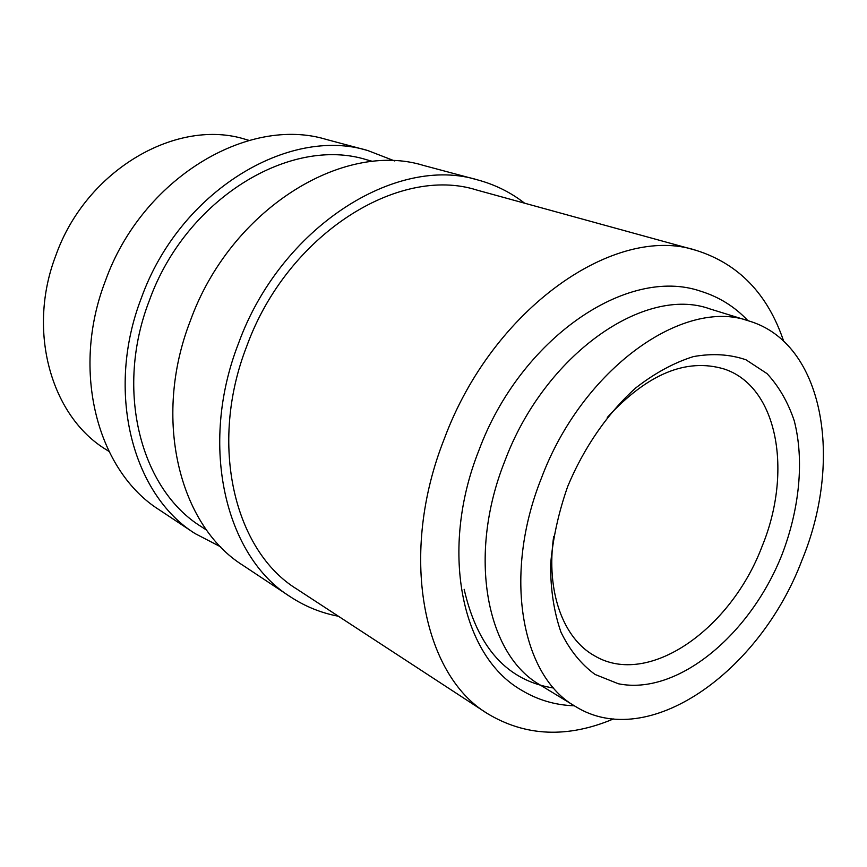 <?xml version="1.0" encoding="UTF-8"?>
<svg xmlns="http://www.w3.org/2000/svg" width="867" height="867" viewBox="0 0 867 867"><rect width="100%" height="100%" fill="white"/><g stroke="black" fill="none" stroke-linecap="round" stroke-linejoin="round"><path stroke-width="1.3" d="M749.099 321.028L709.91 308.912C644.864 285.145 544.606 354.256 504.778 461.19C467.031 555.714 486.354 654.878 540.336 685.082L575.374 706.421C648.169 752.025 759.817 671.827 801.856 560.494C843.558 460.03 824.029 343.299 749.099 321.028C684.041 297.132 582.44 368.475 541.398 478.183C502.567 575.179 521.305 676.26 575.374 706.421M220.738 546.882L195.097 533.595L159.495 509.98C97.657 471.312 70.455 371.249 105.373 280.951C141.917 178.309 248.2 115.409 326.501 139.5L367.781 150.533L394.713 160.959M195.097 533.595C132.369 494.461 105.135 391.429 141.419 297.858C179.447 191.52 288.418 126.008 367.781 150.533M206.736 530.225L201.426 526.746C140.779 489.497 114.444 390.421 149.33 300.556C185.841 198.489 290.662 135.685 366.828 159.81L372.951 161.49M338.412 616.242C321.191 613.002 305.119 606.488 290.196 596.68C225.463 556.549 198.521 445.768 238.501 343.408C280.594 227.089 396.382 154.424 478.02 180.011C495.252 184.704 510.771 192.431 524.611 203.192M290.196 596.68L243.15 565.479C179.339 525.781 152.191 418.804 190.339 320.812C230.405 209.446 342.877 140.346 423.486 165.434L478.02 180.011M613.435 718.949C567.462 738.326 525.413 736.495 487.265 713.476C422.511 674.526 398.592 554.002 444.348 438.669C492.868 307.785 615.516 223.675 696.038 250.335C738.554 263.676 767.772 293.978 783.692 341.251M487.265 713.476L296.926 589.137C234.372 550.946 208.34 444.457 246.77 346.171C287.172 234.578 398.473 164.914 476.828 190.057L696.038 250.335M108.928 451.393L106.273 449.691C51.391 416.572 26.595 331.281 55.846 255.44C86.266 169.368 177.681 117.381 246.076 139.544L249.111 140.411M607.29 417.439C647.378 373.915 686.296 357.757 724.075 368.984C777.862 386.498 792.882 471.789 762.05 546.448C730.794 629.377 648.332 687.704 594.729 655.907C563.203 638.654 545.744 591.554 553.699 536.326M782.142 554.262C750.486 634.763 677.441 695.833 618.366 683.76L595.055 674.45C581.107 664.263 569.749 650.174 560.982 632.195C554.024 612.243 550.567 589.798 550.588 564.84C552.745 539.003 558.446 512.885 567.69 486.485C583.859 447.589 607.778 413.06 635.695 387.961C654.802 373.113 674.038 362.655 693.416 356.597C712.381 353.205 729.906 354.267 745.999 359.805L767.024 373.612C778.859 386.368 787.93 402.06 794.226 420.712C804.348 459.857 799.656 508.398 782.142 554.262M553.688 688.051C507.477 680.931 477.63 648.007 464.138 589.278M574.333 705.781C555.097 705.164 537.302 699.864 520.937 689.861C460.615 654.921 439.58 549.06 478.898 450.385C520.233 338.769 626.884 265.703 700.644 291.204C718.971 296.85 734.728 306.669 747.928 320.671"/></g></svg>
